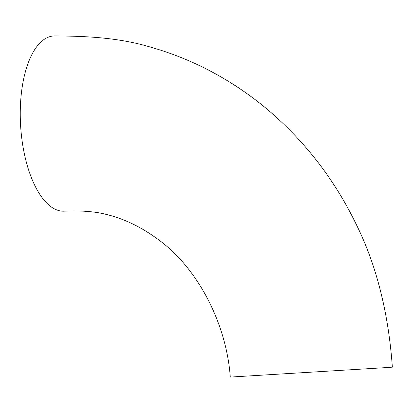 <?xml version="1.0" encoding="UTF-8"?>
<svg xmlns="http://www.w3.org/2000/svg" width="413" height="413" viewBox="0 0 413 413"><rect width="100%" height="100%" fill="white"/><g stroke="black" fill="none" stroke-linecap="round" stroke-linejoin="round"><path stroke-width="0.62" d="M383.92 367.74L230.284 377.074C226.639 325.207 198.963 269.421 159.217 240.273C139.382 225.348 118.619 216.092 96.936 212.499C86.513 211.007 75.424 210.573 63.669 211.193A87.763 38.471 -93.5 0 1 20.65 126.363A87.763 38.471 -93.5 0 1 52.678 36.055A87.763 38.471 -93.5 0 1 55.063 35.931C84.851 36.122 118.619 37.397 150.807 47.206C168.432 52.214 185.53 58.765 202.107 66.87C224.77 77.99 245.947 91.681 265.631 107.943C303.679 139.749 333.663 178.117 355.583 223.056C377.642 266.891 388.778 316.58 392.35 367.157L383.92 367.74"/></g></svg>
